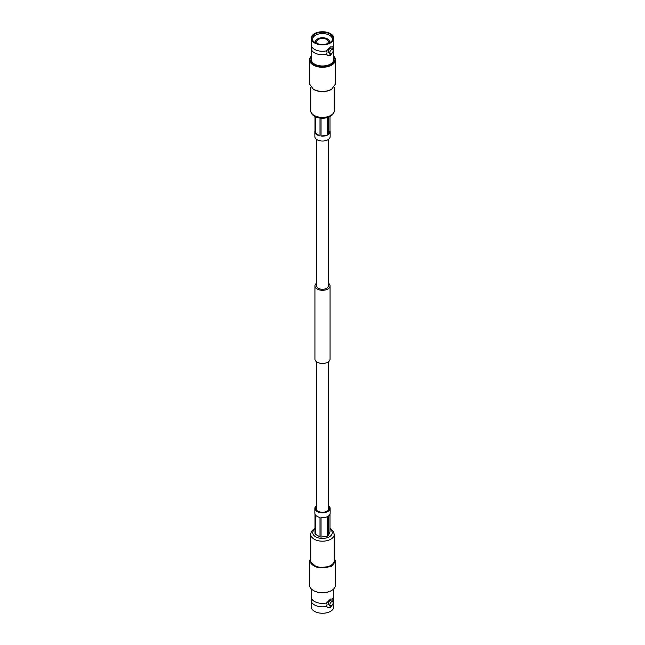 <?xml version="1.0" encoding="UTF-8"?>
<svg xmlns="http://www.w3.org/2000/svg" width="645" height="645" viewBox="0 0 645 645"><rect width="100%" height="100%" fill="white"/><g stroke="black" fill="none" stroke-linecap="round" stroke-linejoin="round"><path stroke-width="0.97" d="M316.679 283.123A7.571 4.37 0 0 0 314.929 285.92A7.571 4.37 0 0 0 317.147 289.008A7.571 4.37 0 0 0 325.394 289.96A7.571 4.37 0 0 0 330.071 285.92A7.571 4.37 0 0 0 328.321 283.123M314.929 285.92L314.929 359.08A7.571 4.37 0 0 0 317.147 362.176A7.571 4.37 0 0 0 325.394 363.119A7.571 4.37 0 0 0 330.071 359.08L330.071 285.92M316.679 139.481L316.679 285.92A5.821 3.362 0 0 0 318.38 288.299A5.821 3.362 0 0 0 324.725 289.025A5.821 3.362 0 0 0 328.321 285.92L328.321 139.481M326.523 50.842L327.071 52.253L326.523 54.301A11.344 6.555 180 0 1 314.478 52.801A11.344 6.555 180 0 1 311.156 48.173A11.344 6.555 180 0 1 311.382 46.859L311.382 46.029A11.344 6.555 0 0 0 314.478 49.351A11.344 6.555 0 0 0 326.523 50.842L330.522 46.9L333.11 47.037A5.112 2.951 120 0 0 332.538 46.351M332.667 46.408L333.11 47.037A11.344 6.555 0 0 0 333.618 46.029L333.618 46.859A11.344 6.555 180 0 1 333.844 48.173A11.344 6.555 180 0 1 333.134 50.463M332.627 49.601L333.11 47.037M313.688 89.478L313.357 89.284C319.452 92.179 325.548 92.179 331.643 89.284L331.312 89.478A12.465 7.2 0 0 1 313.688 89.478M311.156 56.228A12.932 7.466 0 0 0 309.568 59.808L309.568 84.003L313.357 89.284M333.618 46.029A11.344 6.555 0 0 0 333.844 44.715L333.844 38.305A11.344 6.555 180 0 0 326.846 32.25A11.344 6.555 180 0 0 314.478 33.669A11.344 6.555 0 0 0 311.156 38.305L311.156 44.715A11.344 6.555 0 0 0 311.382 46.029M327.386 55.164A5.112 2.951 120 0 0 329.821 54.849A5.112 2.951 120 0 0 331.272 53.648M332.667 52.301L330.522 55.252L327.547 55.268L326.523 54.301M331.643 89.284L335.432 84.003L335.432 59.808A12.932 7.466 0 0 0 333.844 56.228M309.568 59.808A12.932 7.466 0 0 0 317.55 66.709A12.932 7.466 0 0 0 331.643 65.089A12.932 7.466 0 0 0 335.432 59.808M311.156 56.446A12.465 7.2 0 0 0 313.688 64.516A12.465 7.2 0 0 0 331.312 64.516A12.465 7.2 0 0 0 333.844 56.446M329.087 43.062A6.966 4.023 180 0 0 328.861 40.119A6.966 4.023 180 0 0 317.574 38.918A6.966 4.023 0 0 0 316.139 40.119L315.526 40.917A7.643 4.41 0 0 0 314.865 42.514M328.861 40.119L329.474 40.917A7.643 4.41 180 0 1 330.135 42.514M316.139 40.119A6.966 4.023 0 0 0 315.913 43.062M327.047 43.804A5.765 3.33 180 0 0 328.265 41.756A5.765 3.33 180 0 0 324.701 38.684A5.765 3.33 180 0 0 318.428 39.41A5.765 3.33 0 0 0 316.735 41.756A5.765 3.33 0 0 0 317.953 43.804M331.796 41.191A9.877 5.7 180 0 0 332.377 39.329A9.877 5.7 180 0 0 326.33 34.008A9.877 5.7 180 0 0 315.518 35.233A9.877 5.7 0 0 0 312.623 39.329A9.877 5.7 0 0 0 313.204 41.191M329.966 42.61A10.554 6.095 0 0 0 332.135 40.788A10.554 6.095 0 0 0 328.49 33.282A10.554 6.095 0 0 0 315.034 33.991A10.554 6.095 0 0 0 312.865 40.788A10.554 6.095 0 0 0 329.966 42.61M311.156 38.305A11.344 6.555 0 0 0 318.154 44.352A11.344 6.555 0 0 0 330.522 42.933A11.344 6.555 180 0 0 333.844 38.305M330.337 53.656A2.33 1.346 -60 0 0 331.498 53.543A2.33 1.346 120 0 0 333.022 51.487A2.33 1.346 120 0 0 332.659 49.625A2.33 1.346 120 0 0 331.498 49.738A2.33 1.346 -60 0 0 329.974 51.793A2.33 1.346 -60 0 0 330.337 53.656L328.652 52.688A2.33 1.346 120 0 1 328.297 50.818A2.33 1.346 120 0 1 329.821 48.77A2.33 1.346 120 0 1 330.982 48.649L332.659 49.625M333.844 48.173L333.844 59.429A11.344 6.555 180 0 1 330.522 64.057A11.344 6.555 0 0 1 318.154 65.476A11.344 6.555 0 0 1 311.156 59.429L311.156 48.173M314.994 116.535L314.994 132.58A7.643 4.41 180 0 1 314.857 131.741L314.857 136.619A7.643 4.41 0 0 0 317.098 139.739A7.643 4.41 0 0 0 325.427 140.699A7.643 4.41 0 0 0 330.143 136.619L330.143 131.741A7.643 4.41 180 0 1 328.281 134.628L328.281 117.285M320.001 118.067L320.001 135.91A7.643 4.41 180 0 1 317.098 134.861A7.643 4.41 180 0 1 315.276 133.184L315.276 116.681M314.857 131.741A7.643 4.41 180 0 1 314.994 130.911M330.006 116.535L330.006 130.911A7.643 4.41 180 0 1 330.143 131.741M327.507 117.535L327.507 135.079A7.643 4.41 180 0 1 321.057 136.079L321.057 118.18M330.006 130.911L328.281 134.628M320.001 135.91L315.276 133.184M327.507 135.079L321.057 136.079M332.627 601.712L333.11 599.149A11.344 6.555 0 0 0 333.618 598.141A11.344 6.555 0 0 0 333.844 596.827L333.844 588.772M311.156 588.772L311.156 596.827A11.344 6.555 0 0 0 311.382 598.141A11.344 6.555 0 0 0 326.523 602.954L327.071 604.365L326.523 606.413A11.344 6.555 180 0 1 311.156 600.285A11.344 6.555 180 0 1 311.382 598.971L311.382 598.141M326.523 602.954L330.522 599.012L333.11 599.149A5.112 2.951 120 0 0 332.538 598.463M332.667 598.52L333.11 599.149M334.255 558.223A12.465 7.2 180 0 1 331.312 565.697A12.465 7.2 180 0 1 315.865 566.705A12.465 7.2 180 0 1 310.745 558.223M334.255 557.885L335.432 560.997L331.643 566.278L317.55 567.898L309.568 560.997L310.745 557.885M313.526 590.57A12.465 7.2 180 0 0 313.688 590.667A12.465 7.2 180 0 0 331.312 590.667L331.643 590.473A12.932 7.466 180 0 1 313.357 590.473A12.932 7.466 180 0 1 309.568 585.192L309.568 560.997M333.618 598.141L333.618 598.971A11.344 6.555 180 0 1 333.844 600.285L333.844 606.695A11.344 6.555 180 0 1 330.522 611.331A11.344 6.555 0 0 1 318.154 612.75A11.344 6.555 0 0 1 311.156 606.695L311.156 600.285M332.667 604.413L330.522 607.364L327.547 607.38L326.523 606.413M327.386 607.276A5.112 2.951 120 0 0 331.272 605.76M332.659 601.737A2.33 1.346 -60 0 0 331.498 601.85A2.33 1.346 120 0 0 329.974 603.897A2.33 1.346 120 0 0 330.337 605.768A2.33 1.346 120 0 0 331.498 605.647A2.33 1.346 -60 0 0 333.022 603.599A2.33 1.346 -60 0 0 332.659 601.737L330.982 600.761A2.33 1.346 120 0 0 329.821 600.882A2.33 1.346 120 0 0 328.297 602.93A2.33 1.346 120 0 0 328.652 604.792L330.337 605.768M333.844 600.285A11.344 6.555 180 0 1 333.134 602.575M335.432 560.997L335.432 585.192A12.932 7.466 180 0 1 331.643 590.473L331.643 590.473M334.255 560.61A11.755 6.789 180 0 1 330.812 565.415A11.755 6.789 0 0 1 318.001 566.882A11.755 6.789 0 0 1 310.745 560.61L310.745 534.399A11.755 6.789 180 0 0 318.001 540.671A11.755 6.789 180 0 0 330.812 539.204A11.755 6.789 180 0 0 334.255 534.399L334.255 560.61M328.321 506.462A6.7 3.87 180 0 1 329.2 508.381A6.7 3.87 180 0 1 325.064 511.953A6.7 3.87 180 0 1 317.759 511.114A6.7 3.87 180 0 1 315.8 508.381A6.7 3.87 180 0 1 316.679 506.462M328.321 505.519A7.643 4.41 180 0 1 330.143 508.381A7.643 4.41 180 0 1 325.427 512.461A7.643 4.41 180 0 1 317.098 511.501A7.643 4.41 180 0 1 314.857 508.381A7.643 4.41 180 0 1 316.679 505.519M314.857 508.381L314.857 513.259A7.643 4.41 0 0 0 314.994 514.089L314.994 533.6A7.643 4.41 180 0 0 315.276 534.213L315.276 514.702A7.643 4.41 0 0 0 317.098 516.379A7.643 4.41 0 0 0 320.001 517.427L320.001 536.938A7.643 4.41 180 0 0 321.057 537.1L327.507 536.1A7.643 4.41 180 0 0 328.281 535.656L330.006 531.932L330.006 514.089M315.276 534.213L320.001 536.938M321.057 537.1L321.057 517.588A7.643 4.41 0 0 0 327.507 516.597L327.507 536.1M328.281 535.656L328.281 516.145A7.643 4.41 0 0 0 330.143 513.259L330.143 508.381M334.255 110.601C334.247 112.835 332.965 114.737 330.401 116.318C323.79 120.22 310.954 118.035 310.745 110.601A11.755 6.789 0 0 0 318.001 116.874A11.755 6.789 0 0 0 330.812 115.399A11.755 6.789 0 0 0 334.255 110.601L334.255 87.115M330.006 529.166A9.764 5.636 180 0 1 329.401 536.753A9.764 5.636 180 0 1 315.921 536.93A9.764 5.636 180 0 1 314.994 529.166M328.321 361.877L328.321 510.292M316.679 361.877L316.679 510.292M310.745 110.601L310.745 87.115M314.994 528.465L314.599 528.682C312.035 530.263 310.753 532.165 310.745 534.399M330.006 528.465L333.304 531.311L334.255 534.399"/></g></svg>
